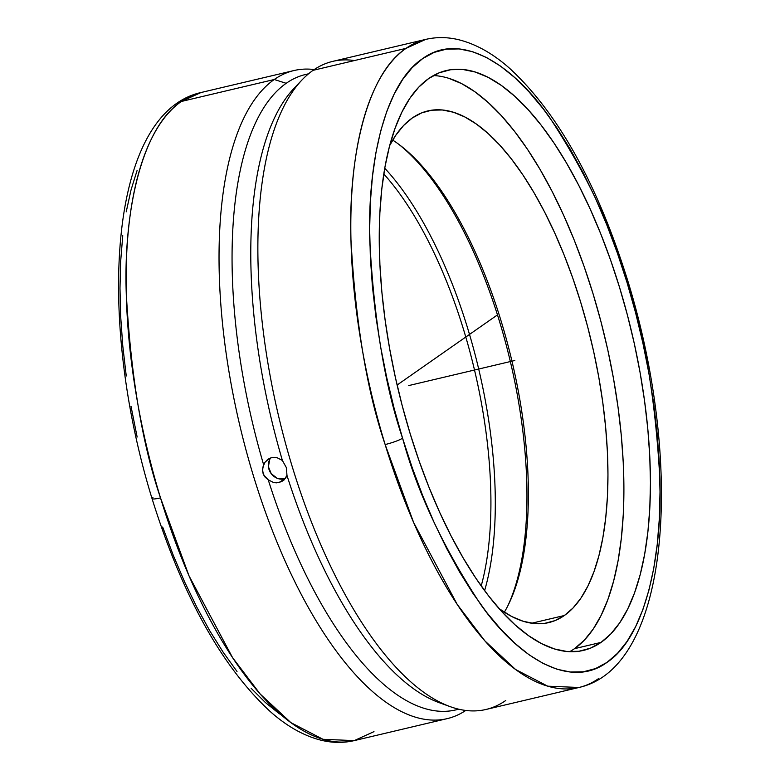 <?xml version="1.0" encoding="UTF-8"?>
<svg xmlns="http://www.w3.org/2000/svg" width="780" height="780" viewBox="0 0 780 780"><rect width="100%" height="100%" fill="white"/><g stroke="black" fill="none" stroke-linecap="round" stroke-linejoin="round"><path stroke-width="1.17" d="M626.915 282.145C612.368 228.647 586.453 173.521 549.169 116.766C512.177 63.999 460.356 30.937 422.682 58.588C384.286 83.84 367.263 164.775 369.798 241.507C374.147 321.165 385.066 386.714 402.558 438.175A14.021 1.999 163.1 0 1 385.144 444.541C366.902 390.887 355.505 322.52 350.941 239.421C348.27 159.374 365.966 74.841 406.029 48.36L425.744 39.39C436.498 36.904 447.486 37.011 458.698 39.731C476.112 44.09 493.165 53.693 509.857 68.542C558.353 113.5 597.753 184.548 628.046 281.658C684.05 463.915 670.819 666.88 578.965 687.482A332.982 134.374 -103.3 0 1 385.144 444.541A332.982 134.374 -103.3 0 1 406.029 48.36L313.092 70.327A332.982 134.374 76.7 0 0 285.139 441.938A332.982 134.374 76.7 0 0 486.028 709.459L578.965 687.482L547.726 686.176L515.6 669.513L484.887 640.887L457.207 604.412L413.644 522.551L385.144 444.541A14.021 1.999 -16.9 0 0 402.558 438.175L402.763 438.818C417.31 492.326 443.225 547.453 480.509 604.198C517.501 656.975 569.322 690.027 606.996 662.386C645.392 637.124 662.415 556.189 659.88 479.466C655.532 399.808 644.611 334.25 627.12 282.799L626.915 282.145L627.12 282.799A14.021 1.999 -16.9 0 0 628.036 281.639A14.021 1.999 163.1 0 1 627.12 282.799L635.593 312.751L642.905 343.161L648.989 373.737L653.776 404.196L657.228 434.226L659.315 463.544L660.017 491.878L659.315 518.944L657.228 544.479L653.767 568.259L648.97 590.031L642.886 609.599L635.573 626.769L627.091 641.384L617.536 653.289L606.996 662.386L595.559 668.567L583.352 671.794L570.492 672.029L557.086 669.269L543.28 663.536L529.201 654.888L514.975 643.402L500.76 629.207L486.671 612.417L472.856 593.209L459.449 571.769L446.569 548.291L434.343 523L422.897 496.158L412.337 468.01L402.558 438.175L394.085 408.213L386.773 377.803L380.689 347.227L375.901 316.777L372.44 286.748L370.354 257.429L369.661 229.096L370.363 202.03L372.45 176.485L375.911 152.714L380.708 130.933L386.792 111.374L394.105 94.195L402.587 79.589L412.142 67.675L422.682 58.588L434.119 52.397L446.326 49.169L459.186 48.935L472.592 51.704L486.398 57.437L500.477 66.085L514.702 77.561L528.918 91.767L543.007 108.547L556.822 127.754L570.229 149.204L583.108 172.682L595.335 197.964L606.782 224.816L617.341 252.964L626.915 282.145M270.757 457.899A13.143 11.875 -125 0 0 270.64 472.856A13.143 11.875 -125 0 0 284.437 478.881L279.181 482.547L273.526 482.488L268.242 479.827L265.034 477.058L263.045 473.304L262.597 469.072L263.679 464.899A326.459 131.742 -103.3 0 1 286.192 83.304L274.248 79.511L181.311 101.478A332.982 134.374 76.7 0 1 201.035 92.518L181.311 101.478C141.248 127.978 123.542 212.57 126.233 292.675C130.816 375.823 142.243 444.22 160.505 497.884A14.021 2.009 163 0 1 152.032 498.576A14.021 2.009 -17 0 0 160.505 497.884A332.982 134.374 76.7 0 0 354.256 740.61L373.971 731.64M448.744 78.302L461.653 83.635L474.805 91.699L488.095 102.414L501.394 115.674L514.556 131.352L527.475 149.292L540.004 169.328L552.045 191.275L563.472 214.9L574.178 239.996L584.044 266.302L592.995 293.582L600.941 321.575L607.805 349.996L613.509 378.573L618.014 407.043L621.27 435.123L623.24 462.54L623.912 489.04L623.279 514.361L621.348 538.258L618.14 560.508L613.675 580.885L608 599.206L601.175 615.293L593.268 628.982L584.347 640.136L574.499 648.667L601.029 642.398A297.931 120.227 -103.3 0 1 583.382 650.423A297.931 120.227 -103.3 0 1 403.64 411.06A297.931 120.227 -103.3 0 1 428.649 78.566A297.931 120.227 -103.3 0 1 446.287 70.541A297.931 120.227 -103.3 0 1 626.038 309.913A297.931 120.227 -103.3 0 1 601.029 642.398L574.499 648.667A297.931 120.227 76.7 0 0 603.73 332.543A297.931 120.227 76.7 0 0 433.465 75.553M598.689 678.512A332.982 134.374 -103.3 0 1 578.965 687.482M412.259 118.004A262.88 106.08 -103.3 0 1 427.83 110.926A262.88 106.08 -103.3 0 1 586.423 322.13A262.88 106.08 -103.3 0 1 564.359 615.508L531.707 623.22L564.359 615.508A262.88 106.08 -103.3 0 1 548.798 622.586A262.88 106.08 -103.3 0 1 499.18 608.702L511.836 616.571L523.224 621.28L534.271 623.532L544.879 623.317L554.941 620.636L564.359 615.508L573.047 607.981L580.925 598.133L587.896 586.053L593.921 571.867L598.923 555.701L602.862 537.712L605.699 518.086L607.405 496.997L607.961 474.649L607.367 451.269L605.621 427.079L602.755 402.305L598.786 377.179L593.746 351.965L587.691 326.888L580.681 302.192L572.783 278.128L564.076 254.904L554.629 232.772L544.547 211.916L533.929 192.562L522.863 174.876L511.466 159.042L499.853 145.216L488.124 133.517L476.395 124.059L464.782 116.941L453.394 112.232L442.348 109.98L431.74 110.194L421.678 112.876L412.259 118.004L403.572 125.531L395.704 135.379L389.688 145.558A262.88 106.08 -103.3 0 1 412.259 118.004M504.328 612.222A262.88 106.08 76.7 0 0 511.963 361.159A262.88 106.08 76.7 0 0 392.71 140.107A262.88 106.08 -103.3 0 1 399.974 145.207A262.88 106.08 -103.3 0 1 511.963 361.159A262.88 106.08 -103.3 0 1 508.541 604.412A262.88 106.08 -103.3 0 1 504.328 612.222M302.035 79.911L294.079 88.276A326.459 131.742 76.7 0 0 282.399 460.473L286.455 467.795L286.962 475.4A326.459 131.742 76.7 0 0 439.354 702.731L450.206 706.651A332.982 134.374 -103.3 0 1 278.645 416.325A332.982 134.374 -103.3 0 1 302.035 79.911A332.982 134.374 -103.3 0 1 313.092 70.327A332.982 134.374 -103.3 0 1 354.452 60.547M505.752 700.489A332.982 134.374 -103.3 0 1 450.206 706.651M507.702 606.089A266.136 107.396 76.7 0 0 510.344 361.549A266.136 107.396 76.7 0 0 398.473 144.085A266.136 107.396 -103.3 0 1 510.344 361.549A266.136 107.396 -103.3 0 1 507.702 606.089M458.601 709.157A326.459 131.742 -103.3 0 1 268.242 479.827L263.864 475.273L262.626 471.208L262.957 466.937L264.927 462.355L267.842 459.342L271.577 457.675L274.355 457.373L277.192 457.762L282.399 460.473A326.459 131.742 -103.3 0 1 298.116 84.328M484.604 590.635A266.136 107.396 76.7 0 0 384.745 168.236A266.136 107.396 -103.3 0 1 484.604 590.635M293.972 70.541L201.035 92.518C109.141 113.119 95.94 316.261 152.022 498.547C182.325 595.618 221.725 666.617 270.221 711.526C286.913 726.356 303.976 735.95 321.409 740.298C332.592 742.979 343.541 743.087 354.256 740.61L323.027 739.303L290.921 722.66L260.227 694.073L232.557 657.628L189.014 575.835L160.505 497.884A332.982 134.374 76.7 0 1 181.311 101.478L274.248 79.511A332.982 134.374 76.7 0 0 253.11 474.825A332.982 134.374 76.7 0 0 465.767 710.453A332.982 134.374 -103.3 0 1 447.194 718.633A332.982 134.374 -103.3 0 1 246.304 451.113A332.982 134.374 -103.3 0 1 274.248 79.511A332.982 134.374 -103.3 0 1 293.972 70.541A332.982 134.374 -103.3 0 1 314.233 69.547A332.982 134.374 76.7 0 0 274.248 79.511L286.192 83.304A326.459 131.742 -103.3 0 1 308.412 73.905A326.459 131.742 76.7 0 0 305.526 74.51A326.459 131.742 76.7 0 0 286.192 83.304A326.459 131.742 76.7 0 0 263.679 464.899L264.927 462.355L268.983 458.65L271.577 457.675L277.192 457.762L282.399 460.473L286.455 467.795L286.962 475.4L285.753 477.925L281.765 481.582L276.393 482.859L273.526 482.488L268.242 479.827A326.459 131.742 76.7 0 0 455.744 709.917L458.776 709.195M481.202 585.936A262.88 106.08 76.7 0 0 383.799 173.969A262.88 106.08 -103.3 0 1 481.202 585.936M137.143 437.034L131.05 406.448M126.253 375.989L122.782 345.95L120.686 316.622L119.984 288.278L120.676 261.193L122.762 235.638M126.214 211.848L131.001 190.066L137.085 170.479M279.552 713.934L265.327 702.458L251.102 688.262M237.013 671.473L223.197 652.265L209.781 630.825L196.901 607.337L184.675 582.056L173.228 555.194L162.659 527.036M152.948 497.406A14.021 2.009 -17 0 0 152.032 498.576M269.665 459.605L268.408 466.723L271.274 473.752L277.29 478.315L284.437 478.881A13.143 11.875 -125 0 0 285.236 478.657M444.727 704.457A326.459 131.742 -103.3 0 1 286.962 475.4L283.998 480.012L279.181 482.547L284.437 478.881M332.806 61.357A332.982 134.374 76.7 0 0 313.092 70.327L406.029 48.36A332.982 134.374 -103.3 0 1 425.744 39.39L332.806 61.357M569.683 651.69A297.931 120.227 76.7 0 0 574.499 648.667M428.649 78.566L418.802 87.097L409.88 98.26L401.973 111.949L395.148 128.027L389.473 146.347L385.008 166.735L381.8 188.984L379.87 212.881L379.236 238.202L379.909 264.703L381.878 292.12L385.135 320.2L389.639 348.67L395.343 377.247L402.207 405.668L410.153 433.651L419.104 460.931L428.971 487.247L439.676 512.343L451.103 535.967L463.144 557.905L475.673 577.951L488.592 595.891L501.755 611.569L515.053 624.829L528.343 635.534L541.505 643.607L554.404 648.941L566.923 651.495L578.945 651.261L590.353 648.209L601.029 642.398L610.876 633.867L619.798 622.703L627.705 609.024L634.53 592.937L640.204 574.616L644.66 554.239L647.878 531.989L649.808 508.092L650.442 482.771L649.769 456.271L647.8 428.844L644.543 400.764L640.039 372.304L634.335 343.717L627.471 315.296L619.525 287.313L610.574 260.032L600.697 233.717L590.002 208.63L578.575 184.996L566.533 163.059L554.005 143.023L541.086 125.083L527.923 109.405L514.625 96.145L501.335 85.43L488.173 77.366L475.273 72.033L462.755 69.469L450.733 69.712L439.325 72.755L428.649 78.566M514.839 360.487L408.73 385.573M497.474 314.886L397.108 385.027M354.256 740.61L447.194 718.633M308.558 73.788L305.526 74.51"/></g></svg>
